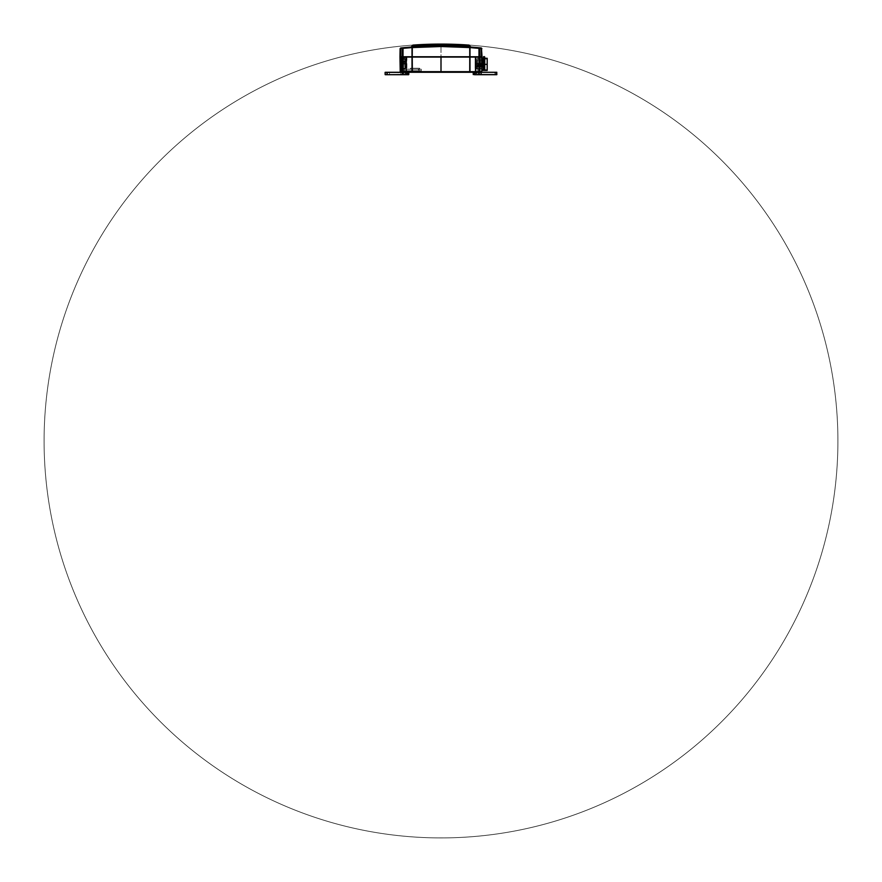 <?xml version="1.0" encoding="UTF-8"?>
<svg xmlns="http://www.w3.org/2000/svg" width="882" height="882" viewBox="0 0 882 882"><rect width="100%" height="100%" fill="white"/><g stroke="black" fill="none" stroke-linecap="round" stroke-linejoin="round"><path stroke-width="0.66" stroke-dasharray="4.41 3.31" d="M475.585 72.39L476.456 72.39L475.574 72.269L476.456 72.39L476.478 73.36L474.814 73.36L474.836 72.39L476.456 72.39L476.478 73.36L474.814 73.36L474.836 72.39L476.456 72.39L475.641 72.269L476.192 60.296L476.137 68.322L475.31 68.322L476.137 68.322L476.192 60.296L475.85 72.269L474.836 72.39L476.567 72.269L475.1 72.269L475.122 70.747L475.1 72.269L475.122 70.747L475.85 72.269L475.111 72.269L476.523 72.269L475.641 72.269L476.071 68.322L476.192 72.269L476.071 68.322L476.192 72.269L475.012 72.269L475.641 72.269L475.166 68.322L475.641 70.747L476.071 68.322L476.093 70.747L475.122 70.747L475.1 72.269L475.641 57.076L475.641 70.747L475.541 72.269L474.714 72.269L475.707 72.39L422.765 72.269L481.164 72.269L481.77 71.674L482.024 57.076L400.274 57.065L400.461 68.002L399.976 57.374L400.152 67.705L400.285 57.374L401.255 57.352L401.431 67.682L400.461 67.705L400.285 57.374L400.461 67.705L405.665 67.914L405.632 66.183L405.665 67.914L405.632 66.183L401.409 66.26L401.442 67.991L401.409 66.26L401.442 67.991L401.409 66.26L405.632 66.183L405.665 67.914L400.461 68.002L402.413 67.969L402.236 58.124L403.151 58.113L403.328 67.958L403.151 58.113L403.328 67.958L402.413 67.969L402.236 58.124L402.413 67.969L402.236 58.124L402.413 67.969L403.328 67.958L403.151 58.113L402.236 58.124L402.413 67.969L402.236 58.124L401.266 58.146L401.442 67.991L401.266 58.146L402.236 58.124L402.413 67.969L400.461 67.705L401.431 67.682L401.255 57.352L400.285 57.374L401.244 57.076L399.976 57.076L400.163 68.068L406.624 68.068L406.624 57.076L401.067 57.076L400.946 57.738L400.274 57.076L400.582 57.738L401.067 57.076L406.624 57.076L406.624 68.068L400.163 68.068L399.976 57.076L402.17 56.768L400.417 56.768L400.891 47.97L400.119 48.587L399.976 56.768L400.119 48.587L402.06 48.4L400.119 48.587L400.792 47.97L400.009 56.768L401.96 56.768L402.06 48.4L401.96 56.768L403.03 56.768L402.997 47.981L402.06 48.4L402.677 47.782M496.279 72.269L412.015 72.269L412.015 71.674L400.23 71.674L400.836 72.269L421.243 72.269L421.243 69.226L421.243 70.747L400.208 70.747L400.836 72.269L400.23 71.674L402.567 72.269L400.836 72.269L400.208 70.747L421.243 70.747L421.243 72.269L406.393 72.269L405.566 72.39L407.186 72.39L407.197 73.36L406.128 73.482L407.275 73.482L404.904 73.482L407.197 73.36L405.544 73.36L405.566 72.39L405.544 73.36L407.197 73.36L407.186 72.39L405.566 72.39L405.544 73.36L407.197 73.36L407.186 72.39L405.566 72.39L407.308 72.269L406.315 72.39L407.308 72.269L406.304 72.269L406.359 68.068C405.742 68.068 405.742 68.068 406.359 68.068C405.742 68.068 405.742 68.068 406.359 68.068L405.808 72.269L406.359 68.068C405.742 68.068 405.742 68.068 406.359 68.068C405.742 68.068 405.742 68.068 406.359 68.068L406.359 57.076L405.808 72.269L421.243 72.269L400.836 72.269L408.686 72.269L403.03 72.269L403.03 71.674L403.03 72.269L402.137 71.674L481.77 71.674L481.164 72.269L481.407 71.674L480.977 72.269L479.433 72.269L479.863 71.674L479.433 72.269L478.97 71.674L478.97 72.269L408.465 72.269L407.583 72.39L408.807 72.39L407.583 72.39L408.807 72.39L407.583 72.39L408.807 72.39L408.642 74.694L404.86 74.584L407.892 74.584L407.87 73.482L404.871 73.482L404.86 74.584L407.892 74.584L407.87 73.482L404.871 73.482L404.86 74.584L407.892 74.584L404.86 74.584L407.892 74.584L404.86 74.584L404.871 73.482L407.87 73.482L407.892 74.584L404.86 74.584L404.871 73.482L406.304 73.36L404.871 73.482L407.87 73.482L407.892 74.584L406.47 74.694L408.013 74.694L404.739 74.694L408.333 74.694L385.577 74.694M385.324 72.269L407.583 72.269L405.566 72.39L407.186 72.39L407.197 73.36L406.293 73.482L407.87 73.482L405.422 73.482L407.319 73.482L405.544 73.36L405.566 72.39L406.37 72.269L406.216 74.694L408.013 74.694L401.012 74.694L407.583 74.694L406.216 74.694L407.583 74.694L406.216 74.694L406.37 72.39L406.337 74.584L408.763 74.584L406.337 74.584L406.37 72.39L407.583 72.39L407.583 74.694L408.642 74.694L407.583 74.584L408.763 74.584L408.807 72.39L407.583 72.39L408.807 72.39L408.763 74.584L403.339 74.584L407.583 74.584L407.583 72.39L406.249 72.269L407.583 72.39L407.583 74.584L407.583 72.39L407.583 74.584L406.337 74.584M386.768 72.39L389.513 72.39L386.768 72.39L386.735 74.584L389.546 74.584L386.735 74.584L389.546 74.584L389.513 72.39L389.546 74.584L386.735 74.584L386.768 72.39L389.513 72.39L386.647 72.269M389.513 72.39L388.223 72.39M389.635 74.694L388.135 74.694L389.546 74.584M389.447 74.694L388.135 74.694M496.246 74.694L474.428 74.694L477.162 74.584L474.13 74.584L474.152 73.482L477.14 73.482L477.162 74.584L474.13 74.584L474.152 73.482L477.14 73.482L477.162 74.584L474.13 74.584L477.162 74.584L474.13 74.584L477.162 74.584L477.14 73.482L474.814 73.36L476.478 73.36L476.456 72.39L474.836 72.39L474.814 73.36L476.478 73.36L476.456 72.39L474.836 72.39L474.814 73.36L475.718 73.482L474.152 73.482L477.14 73.482L474.152 73.482L477.14 73.482L474.152 73.482L474.13 74.584L477.162 74.584L477.14 73.482L474.152 73.482L474.13 74.584L475.552 74.694L474.009 74.694L474.428 72.269L475.574 72.269M492.476 74.584L495.287 74.584L492.476 74.584L495.287 74.584L495.254 72.39L492.509 72.39L495.254 72.39L495.287 74.584L492.476 74.584L492.509 72.39L495.254 72.39L492.509 72.39L492.476 74.584L493.821 74.584M492.619 74.694L495.32 74.694L494.802 72.39L478.683 72.39L494.769 72.269M492.509 72.39L493.799 72.39M477.68 64.364L482.145 65.213L476.864 65.522L483.248 65.522L476.864 65.522L483.138 65.18L476.434 64.915L476.864 65.522L483.248 65.522L476.434 64.915L476.82 63.636L482.641 63.824L483.248 63.206L476.434 63.758L482.641 63.824L483.248 63.206L476.434 63.758L476.434 64.97L482.641 64.915L476.434 64.915L482.641 64.915L476.434 64.915L476.434 63.824L482.641 63.824L476.434 63.758L476.434 64.97L476.864 63.328L482.145 63.515L477.68 64.364L482.145 63.515L476.864 63.328L482.145 63.515L477.68 64.364L482.145 65.213L476.434 64.97L476.864 63.328L482.145 63.515L477.68 64.364M477.68 66.282L482.145 66.282L476.82 66.194L476.434 66.8L483.248 66.823L483.248 64.364L477.471 64.364L477.471 68.587L476.28 68.587L477.471 68.587L477.471 64.364L483.248 64.364L483.248 68.62L483.248 64.364L482.024 64.364L482.024 69.59L482.024 64.364L483.248 64.364L483.248 68.708L483.248 64.364L481.903 64.364L481.98 60.064L481.903 64.364L483.248 64.364L483.248 69.788L484.758 69.788L484.758 64.364L484.758 68.708L484.758 64.364L487.073 64.364L487.073 69.59L487.195 64.364L484.758 64.364L484.758 58.951L483.248 58.951L483.248 69.788L483.248 68.708L484.758 68.708L484.758 69.788L484.758 64.364L487.195 64.364L487.195 69.711L487.195 64.364L484.758 64.364L484.758 58.951L484.758 68.708L484.758 59.215L484.758 60.031L483.248 60.031L483.545 58.565L483.248 67.363L483.248 66.161L476.864 66.161L476.864 66.999L483.248 66.999L476.864 66.999L476.864 65.985L483.248 65.985L476.864 65.974L476.864 66.823L476.434 66.194L482.145 66.701L477.68 66.282M476.28 68.587L477.471 68.642L477.471 64.364L477.471 68.642L476.28 68.642L477.471 68.642L477.471 65.863L477.471 68.642L476.291 68.587M406.15 62.435L406.117 60.913L406.15 62.435L401.376 62.523L406.15 62.435L406.128 61.74L406.624 62.424L406.117 60.913L406.15 62.435L401.376 62.523L401.365 61.817L401.376 62.523L406.15 62.435L406.128 61.74L406.15 62.435L401.376 62.523L401.365 61.817L401.376 62.523C401.387 63.35 401.387 63.35 401.376 62.523C401.387 63.35 401.387 63.35 401.376 62.523L400.671 62.534L401.376 62.523C401.354 61.685 401.354 61.685 401.376 62.523C401.354 61.685 401.354 61.685 401.376 62.523L400.671 62.534L401.387 63.217L401.376 62.523L406.15 62.435L406.172 63.956L406.624 59.932L400.02 60.053L400.064 62.545L406.624 62.424L400.064 62.545L400.108 65.036L400.02 60.053L400.042 61.266L400.02 60.053L406.624 59.932L400.02 60.053L400.042 61.023L406.624 60.902L406.624 61.85L406.624 59.932L400.02 60.053L406.624 59.932L406.624 60.902L400.042 61.023L406.624 61.156L400.042 61.023L400.02 60.053L406.624 59.932L400.02 60.053L406.624 59.932L406.624 64.915L406.624 64.188L406.624 64.915L400.108 65.036L406.624 64.915L400.108 65.036L406.624 64.915L406.624 63.945L406.624 64.915L400.108 65.036L400.097 64.066L406.624 63.945L400.086 63.813L406.624 63.702L400.097 64.066L400.108 65.036L406.624 64.915L400.108 65.036L406.624 64.915L406.624 59.932L406.624 63.945L406.624 60.902L406.624 63.945L406.624 62.424L401.376 62.523C401.387 63.35 401.387 63.35 401.376 62.523C401.387 63.35 401.387 63.35 401.376 62.523L400.671 62.534L401.376 62.523C401.354 61.685 401.354 61.685 401.376 62.523C401.354 61.685 401.354 61.685 401.376 62.523L400.671 62.534L401.387 63.217L401.376 62.523L406.15 62.435L406.172 63.956L406.117 60.913L406.15 62.435M407.583 74.584L408.763 74.584L407.583 74.584L407.583 72.39L406.249 72.269L406.359 57.076L405.863 68.068L405.808 57.076L406.9 57.076L405.808 57.076L406.359 68.068L406.9 57.076L405.874 57.076L406.9 68.068L406.172 68.068L406.9 68.068L406.205 68.068L406.359 72.269L408.807 72.39L408.763 74.584L408.807 72.39L403.339 72.39L403.339 74.584L400.913 74.584L403.339 74.584L403.339 72.39L408.465 72.269L400.274 71.894M405.83 64.177L405.874 68.068L405.83 64.177M385.445 72.39L385.478 74.584L400.913 74.584L385.136 74.584L385.103 72.39L400.979 72.269L400.913 74.584L400.88 72.39L385.445 72.39M478.441 47.705L469.698 46.967L469.764 56.768L412.236 56.768L412.258 47.562L441 46.514L441 56.768L399.998 57.076L481.726 57.076L402.798 57.076L412.015 57.076L412.015 72.269L407.583 72.39M412.864 45.114L412.997 45.092A396.911 396.911 0 0 1 424.892 44.431L425.223 44.96L424.892 44.431A396.911 396.911 0 0 0 413.041 45.081L412.997 45.092A396.911 396.911 0 0 1 424.892 44.431L424.915 44.971A396.36 396.36 0 0 0 413.041 45.632L411.21 47.595A394.541 394.541 0 0 0 407.914 47.86L407.87 47.319A395.092 395.092 0 0 1 411.166 47.055L413.041 45.081A396.911 396.911 0 0 1 423.68 44.475A396.911 396.911 0 0 0 422.743 44.519L422.489 45.081A396.36 396.36 0 0 0 413.217 45.621L413.162 45.081A396.911 396.911 0 0 1 422.467 44.53A396.911 396.911 0 0 0 421.53 44.574L421.552 44.574A396.911 396.911 0 0 1 794.054 622.361A396.911 396.911 0 0 1 107.417 656.087A396.911 396.911 0 0 1 421.53 44.574L421.276 45.136A396.36 396.36 0 0 0 413.449 45.61L413.206 45.07A396.911 396.911 0 0 1 427.329 44.332L427.649 44.872L427.329 44.332A396.911 396.911 0 0 0 413.184 45.081A396.911 396.911 0 0 1 422.467 44.53L422.467 44.53A396.911 396.911 0 0 0 413.151 45.081L413.151 45.644L413.184 45.081A396.911 396.911 0 0 1 427.329 44.332L427.329 44.332A396.911 396.911 0 0 0 413.404 45.059L413.371 45.059A396.911 396.911 0 0 0 413.283 45.07A396.911 396.911 0 0 0 413.206 45.07L413.206 45.07A396.911 396.911 0 0 1 421.243 44.596L421.243 44.596A396.911 396.911 0 0 0 413.404 45.059L413.404 45.059A396.911 396.911 0 0 1 427.329 44.332L427.34 44.883A396.36 396.36 0 0 0 413.217 45.621L412.997 45.225M453.348 44.287L453.458 44.298A396.911 396.911 0 0 1 468.562 45.059L468.596 45.059A396.911 396.911 0 0 0 453.458 44.298L453.447 44.839A396.36 396.36 0 0 1 468.551 45.61L468.794 45.07A396.911 396.911 0 0 0 468.739 45.07A396.911 396.911 0 0 0 468.629 45.059L468.596 45.059A396.911 396.911 0 0 0 454.671 44.332L454.351 44.872L454.671 44.332A396.911 396.911 0 0 1 468.794 45.07L468.816 45.081A396.911 396.911 0 0 0 455.895 44.376L455.873 44.927A396.36 396.36 0 0 1 468.915 45.632L468.959 45.081A396.911 396.911 0 0 0 455.895 44.376L455.873 44.927A396.36 396.36 0 0 1 468.915 45.632L468.959 45.081A396.911 396.911 0 0 0 458.32 44.475L458.298 45.026A396.36 396.36 0 0 1 468.915 45.632L468.959 45.081A396.911 396.911 0 0 0 458.32 44.475L458.298 45.026A396.36 396.36 0 0 1 468.915 45.632L468.816 45.081A396.911 396.911 0 0 0 455.895 44.376L455.564 44.916L455.895 44.376A396.911 396.911 0 0 1 468.959 45.081L469.003 45.092A396.911 396.911 0 0 0 457.108 44.431A396.911 396.911 0 0 1 469.003 45.092L468.959 45.081A396.911 396.911 0 0 0 458.32 44.475L458.001 45.015L458.32 44.475A396.911 396.911 0 0 1 468.948 45.081A396.911 396.911 0 0 0 457.108 44.431L457.085 44.971A396.36 396.36 -176 0 1 468.959 45.632L469.654 46.658A395.39 395.39 0 0 1 469.654 46.658L469.654 46.658A395.39 395.39 0 0 0 469.643 46.658L470.79 47.595A394.541 394.541 0 0 1 474.086 47.86L474.13 47.319A395.092 395.092 0 0 0 470.834 47.055L468.816 45.081A396.911 396.911 0 0 0 459.533 44.53A396.911 396.911 0 0 1 468.794 45.07L468.629 45.059A396.911 396.911 0 0 0 460.757 44.596L460.426 45.125L460.757 44.596A396.911 396.911 0 0 1 468.562 45.059L453.403 44.298M461.518 46.151L461.518 44.784L461.165 46.14L461.518 44.784L460.867 44.739L462.587 44.684L460.602 44.728L462.157 44.828L461.518 44.784L461.518 46.151M484.703 58.344L484.703 64.364L484.703 61.001L484.405 64.364L483.612 64.364L483.612 61.222L484.703 61.001L484.703 69.987L483.612 70.306L483.303 58.256L483.612 59.017L484.703 58.741L484.405 59.281L484.703 58.388L483.303 58.377C483.303 56.492 483.303 56.492 483.303 58.377L484.604 58.201M484.703 67.727L484.703 61.001L483.612 61.222L483.612 70.273L484.405 69.998L483.612 70.306L483.303 60.759L483.303 67.98L484.703 68.355L484.703 69.987L484.703 68.708L483.303 68.708L484.703 68.708L484.405 69.446L484.405 67.727L483.612 67.727L484.405 67.517L484.703 57.958L484.703 61.001L483.612 60.384L484.703 60.759L484.681 69.998L484.405 60.571L484.405 61.211L483.612 61.001L484.405 61.001L483.612 61.001L484.405 61.211L484.405 67.727L484.703 64.364L484.681 70.108L484.703 69.446L483.612 69.446L484.659 69.59L484.405 70.262L484.405 69.446L483.612 69.446L483.612 67.727L484.405 67.727L484.405 69.446L484.405 67.517L483.612 68.168L483.612 60.56L484.405 60.571L484.405 68.157L483.612 68.168L483.303 58.377L484.405 58.377L484.405 60.384L483.612 60.384L483.303 58.377L483.303 67.727L484.405 67.517L484.692 61.001L484.703 67.727L483.612 67.727L483.612 69.446L484.405 69.446L484.405 68.355L484.703 69.987L483.612 69.998L484.681 70.097M483.612 56.635L483.612 58.124L483.612 56.635M487.195 70.439L487.073 59.138L487.073 69.59L487.073 64.364L484.758 64.364L484.758 60.031L484.758 64.364L487.073 64.364L487.073 59.138L487.195 64.364L487.195 58.289L487.195 70.439L487.195 58.289M482.002 58.289L481.98 60.064L482.002 58.289M482.024 64.364L477.471 64.364L482.024 64.364L482.024 68.686L482.024 64.364L477.471 64.364L482.024 64.364L482.024 59.138L482.024 69.59L482.024 60.053L482.024 64.364L483.248 64.364L482.024 64.364L482.024 59.138L482.024 64.364M477.471 64.364L477.471 60.053L477.471 67.175L477.471 60.053L477.471 64.364L483.248 64.364L483.248 59.215L483.248 60.031L484.758 60.031L484.758 59.215L483.248 58.951L483.248 66.161L476.864 66.161L476.864 66.823L483.248 66.823L483.248 66.161L476.864 65.985L483.248 65.985L476.864 65.985L483.248 65.985L483.248 68.708L483.248 60.108L483.248 64.364L477.471 64.364L477.471 60.108L477.471 64.364M403.03 71.674L403.03 57.076L402.17 56.768L412.015 56.768L403.03 56.768L403.03 72.269L408.686 72.269L408.763 74.584L406.525 74.694M484.703 69.788L483.303 69.788L484.703 69.788M481.793 70.439L481.903 64.364M483.303 59.215L484.703 59.215L483.303 59.215M484.405 58.565L483.545 58.565L484.703 58.741L484.405 59.281L484.405 58.565L483.303 58.752L484.703 59.281L484.405 61.001L483.612 61.001L483.303 58.752L484.405 59.281L483.612 59.281L483.612 61.001L484.405 61.001L484.405 59.281L483.303 59.281L483.303 60.031L484.703 60.031L483.303 60.031L483.303 59.281L483.612 67.506L483.612 64.364L484.405 64.364L484.405 67.517L483.303 67.727L483.303 70.009L484.405 70.262L483.303 69.457L483.612 61.222L483.303 67.727M469.985 72.269L469.985 71.674L469.985 72.269L481.054 72.269M469.643 72.269L469.731 71.674L469.643 72.269M412.357 72.269L412.269 71.674L412.015 72.269M475.133 72.269L475.166 68.322L475.1 72.269M422.765 72.269L425.808 72.026L422.765 72.269M474.428 72.026L422.765 72.026L474.428 72.026M410.505 69.226L410.483 68.256L410.505 69.226L419.589 69.226L419.6 68.256L410.483 68.256L410.505 69.226L410.483 68.256L419.6 68.256L419.589 69.226L419.6 68.256L419.589 69.226L410.505 69.226L419.589 69.226L410.505 69.226L419.148 69.226L410.516 69.226L419.148 69.226L419.148 68.256L410.516 68.256L410.516 69.226L410.516 68.256L419.148 68.256L419.148 69.226L410.516 69.226M481.77 71.674L481.583 57.076L481.77 71.674L481.164 72.269M479.863 71.674L480.04 57.076L481.583 57.076L481.407 71.674L478.97 71.674L478.97 57.076L480.04 57.076L479.863 71.674M478.97 56.669L480.04 56.768L479.565 47.815L481.109 47.97L479.565 47.815L480.712 48.477L479.94 48.4L480.712 48.477L479.94 48.4L480.04 56.768L482.024 56.768L481.881 48.587L480.712 48.477L481.881 48.587L482.024 56.768L481.881 48.587L481.109 47.97L481.583 56.768L478.97 57.076L478.97 71.674L469.985 71.674L469.985 57.076L478.97 57.076L469.985 56.768L470.029 46.989L475.618 47.441M469.731 71.674L469.985 57.076L412.015 57.076L412.015 71.674L412.236 57.076L412.269 71.674L469.731 71.674M402.137 71.674L401.96 57.076L402.137 71.674M400.593 71.674L400.417 57.076L400.593 71.674M400.23 71.674L400.836 72.269L400.208 70.747L421.243 70.747L400.208 70.747L421.243 70.747L421.243 69.226L400.185 69.226L421.243 69.226L400.185 69.226L400.208 70.747L400.185 69.226L421.243 69.226L421.243 70.747L400.208 70.747L421.243 70.747L400.208 70.747L400.23 71.674L399.976 57.076L400.23 71.674L406.393 72.269L385.555 72.269M400.208 70.747L400.185 69.226L400.208 70.747M399.976 57.076L400.163 68.068L399.976 57.076M419.148 70.141L419.148 68.256L419.148 70.141L417.803 69.226L419.148 69.226L419.148 70.141L419.148 69.226L417.803 69.226L419.148 70.141M400.946 57.738L400.461 57.076L400.946 57.738M487.195 64.364L487.195 59.017L487.195 64.364M484.758 69.788L483.248 69.788L484.758 69.513L484.758 68.708L483.248 68.708L483.248 69.788L484.758 69.513L484.758 68.708L484.758 69.788M484.703 69.513L483.303 69.513L484.703 69.513M483.248 68.708L483.248 69.513L483.248 68.708M406.624 68.068L400.163 68.068L406.624 68.068L406.624 57.076L406.624 68.068M475.641 68.322L476.192 57.076L475.641 68.322M476.181 62.589L476.137 68.322L476.181 62.589M406.624 58.047L406.624 67.903L406.624 58.047L406.624 67.903L405.665 67.914L405.632 66.183L405.665 67.914L401.442 67.991L401.266 58.146L401.442 67.991L406.624 67.903L403.328 67.958L403.151 58.113L403.328 67.958L406.624 67.903L400.461 68.002L403.328 67.958L403.151 58.113L406.624 58.047L403.151 58.113L403.328 67.958L406.624 67.903L406.624 66.161L405.632 66.183L405.665 67.914L406.624 67.903L405.665 67.914L405.632 66.183L406.624 66.161L406.624 67.903L406.624 58.047L401.266 58.146L406.624 58.047L401.266 58.146L406.624 58.047L406.624 59.083L401.288 59.171L406.624 59.083L401.288 59.171L401.266 58.146L406.624 58.047L401.266 58.146L401.288 59.171L406.624 59.083L406.624 58.047M410.483 68.256L419.6 68.256L410.483 68.256M410.516 68.256L419.148 68.256L410.516 68.256M478.683 72.39L479.61 72.39L479.599 74.584L478.683 74.584L478.683 72.39L478.683 74.584L473.259 74.584L473.215 72.39L475.773 72.269L473.215 72.39L473.259 74.584L473.215 72.39L473.259 74.584L474.428 74.584L474.428 72.269L478.683 72.39L477.768 72.269L477.746 68.741L479.632 68.741L478.584 68.62L479.632 68.741L479.599 72.269L477.768 72.269L479.599 72.269L479.632 68.741L477.746 68.741L477.768 72.269L478.683 72.269L477.768 72.269L477.746 68.741L478.584 68.62L477.625 68.62L478.683 68.62L476.886 68.895L478.683 68.895L478.683 58.896L477.768 58.896L478.683 58.896L478.683 57.076L478.683 58.896L476.975 58.896L478.683 58.896L478.683 68.895L476.886 68.895L480.481 68.895L476.886 68.895L479.632 68.741L479.599 72.269L477.768 72.269L479.599 72.269L479.632 68.741L477.746 68.741L477.768 72.269L478.683 72.269L475.773 72.269M473.557 72.269L474.428 72.269M473.336 72.269L474.428 72.39L474.428 74.584L474.428 72.39L473.215 72.39L473.259 74.584L473.215 72.39M475.641 73.482L476.6 73.482L475.641 73.482M496.875 74.584L479.599 74.584L479.61 72.39L494.802 72.39L494.791 74.584L496.875 74.584M475.685 74.584L474.428 74.584L475.685 74.584L475.652 72.39L475.685 74.584L475.652 72.39L475.685 74.584L473.259 74.584L494.758 74.694L475.497 74.694M474.428 72.39L475.652 72.39L474.428 72.39L474.428 74.584L474.428 72.39M495.287 74.584L493.81 74.694M484.703 58.245L483.303 57.958L484.703 57.958L483.303 58.256L483.612 59.017L483.303 57.958L484.394 58.267L483.303 58.256M484.405 58.135L484.405 56.657L484.405 58.135L483.612 58.124L483.303 60.384M484.692 61.001L484.703 59.281M483.612 60.384L483.612 68.355L484.405 68.355M483.303 67.98L483.612 69.998M483.303 70.009L483.303 69.457M483.303 61.012L483.303 59.281M483.303 61.718L483.303 64.364L483.303 61.718M483.303 56.944L483.303 58.377M461.231 44.618A396.911 396.911 0 0 0 460.459 44.574L460.724 45.136A396.36 396.36 0 0 1 468.551 45.61L468.562 45.059A396.911 396.911 0 0 0 460.757 44.596L460.724 45.136A396.36 396.36 0 0 1 468.551 45.61L468.794 45.07A396.911 396.911 0 0 0 459.533 44.53L459.511 45.081A396.36 396.36 0 0 1 468.783 45.621L470.437 47.022A395.092 395.092 0 0 1 474.13 47.319A395.092 395.092 0 0 0 470.834 47.055L470.47 47.022A395.092 395.092 0 0 1 474.13 47.319L474.13 47.319A395.092 395.092 0 0 0 470.657 47.033L470.635 47.033A395.092 395.092 0 0 1 474.13 47.319L474.13 47.319A395.092 395.092 0 0 0 470.779 47.044L470.779 47.044A395.092 395.092 0 0 1 474.13 47.319L474.13 47.319A395.092 395.092 0 0 0 470.834 47.055L470.69 47.022M469.268 45.169L469.003 45.092A396.911 396.911 0 0 0 457.108 44.431L457.085 44.971A396.36 396.36 0 0 1 468.959 45.632L470.635 47.033A395.092 395.092 0 0 1 474.13 47.319L474.13 47.319A395.092 395.092 0 0 0 470.79 47.044L470.834 47.055A395.092 395.092 0 0 1 474.13 47.319L474.13 47.319A395.092 395.092 0 0 0 470.679 47.044L470.613 47.584A394.541 394.541 4.8 0 1 474.086 47.86L474.13 47.319A395.092 395.092 0 0 0 470.47 47.022L470.613 47.584A394.541 394.541 0 0 1 474.086 47.86L474.428 47.341L474.086 47.86A394.541 394.541 0 0 0 470.79 47.595A394.541 394.541 -175.2 0 1 474.086 47.86L474.13 47.319A395.092 395.092 0 0 0 470.657 47.033L470.779 47.044A395.092 395.092 -175.2 0 1 474.13 47.319L474.13 47.319A395.092 395.092 0 0 0 470.679 47.044L470.613 47.584A394.541 394.541 -175.2 0 1 474.086 47.86L474.13 47.319A395.092 395.092 0 0 0 470.779 47.044L470.745 47.595A394.541 394.541 -175.2 0 1 474.086 47.86L474.13 47.319A395.092 395.092 0 0 0 470.79 47.044L470.745 47.595A1.158 1.158 94.3 0 1 469.897 47.066L470.79 47.595A394.541 394.541 -175.2 0 1 474.086 47.86L474.13 47.319A395.092 395.092 0 0 0 470.79 47.044L470.745 47.595A394.541 394.541 0 0 1 474.086 47.86L474.13 47.319A395.092 395.092 0 0 0 470.779 47.044L470.745 47.595A394.541 394.541 4.8 0 1 474.086 47.86L474.13 47.319A395.092 395.092 0 0 0 470.679 47.044L470.613 47.584A394.541 394.541 0 0 1 474.086 47.86L474.13 47.319A395.092 395.092 0 0 0 470.657 47.033L470.613 47.584A394.541 394.541 4.8 0 1 474.086 47.86L474.13 47.319A395.092 395.092 0 0 0 470.47 47.022L468.452 45.048M469.003 45.225L469.478 47.044L468.596 45.059A396.911 396.911 0 0 0 460.757 44.596L460.426 45.125L462.455 44.75M460.602 46.107L460.591 44.662M427.627 44.321L427.34 44.883L427.627 44.321A396.911 396.911 0 0 1 428.542 44.298A396.911 396.911 0 0 0 427.605 44.332L427.538 44.332M428.652 44.287L428.553 44.839A396.36 396.36 0 0 0 413.449 45.61L413.438 45.059A396.911 396.911 0 0 1 428.542 44.298L413.867 45.026A396.911 396.911 0 0 0 111.639 662.503A396.911 396.911 0 0 0 797.493 615.504A396.911 396.911 0 0 0 413.867 45.026A396.911 396.911 0 0 0 413.438 45.059A396.911 396.911 0 0 1 421.243 44.596L421.276 45.136A396.36 396.36 0 0 0 413.449 45.61L413.438 45.059A396.911 396.911 0 0 1 421.243 44.596L421.276 45.136A396.36 396.36 0 0 0 413.449 45.61L412.952 45.357L413.449 45.61A396.36 396.36 177.1 0 1 421.276 45.136L421.364 44.585M414.275 45.004L414.507 44.982A396.911 396.911 0 0 1 414.54 44.982A396.911 396.911 0 0 0 414.507 44.982L428.553 44.839A396.36 396.36 0 0 0 413.449 45.61L412.908 45.324L413.449 45.61A396.36 396.36 0 0 1 428.553 44.839A396.36 396.36 0 0 0 413.449 45.61L413.261 45.07M446.81 44.144L444.715 44.122M454.373 44.321L454.66 44.883A396.36 396.36 0 0 1 468.783 45.621L468.794 45.07A396.911 396.911 0 0 0 454.671 44.332L454.561 44.332M433.922 44.166L468.133 45.026A396.911 396.911 0 0 0 461.914 44.651A396.911 396.911 0 0 1 468.133 45.026L470.084 46.757M461.286 44.618A396.911 396.911 0 0 0 461.275 44.618A396.911 396.911 0 0 0 460.459 44.574L461.11 44.607M413.934 45.026L413.89 45.026A396.911 396.911 0 0 1 797.493 615.504A396.911 396.911 0 0 1 111.639 662.503A396.911 396.911 0 0 1 413.867 45.026L412.07 46.735L414.507 44.982L413.702 46.603L415.102 46.503M423.79 44.475L423.702 45.026A396.36 396.36 0 0 0 413.085 45.632L413.052 45.081A396.911 396.911 0 0 1 426.105 44.376L426.127 44.927A396.36 396.36 0 0 0 413.085 45.632L413.041 45.081A396.911 396.911 0 0 1 422.467 44.53L422.489 45.081L422.765 44.519A396.911 396.911 0 0 1 423.68 44.475L423.702 45.026A396.36 396.36 0 0 0 413.085 45.632L413.041 45.081A396.911 396.911 0 0 1 423.68 44.475L423.702 45.026L423.977 44.464M422.467 44.53L422.489 45.081A396.36 396.36 0 0 0 413.217 45.621L413.041 45.666A396.36 396.36 0 0 1 424.915 44.971L424.915 44.971A396.36 396.36 0 0 0 413.041 45.632A396.36 396.36 177.7 0 1 424.915 44.971L424.892 44.431A396.911 396.911 0 0 0 413.041 45.081L412.997 45.092A396.911 396.911 0 0 1 423.999 44.464M426.227 44.376L426.127 44.927A396.36 396.36 0 0 0 413.085 45.632L413.041 45.081A396.911 396.911 0 0 1 426.105 44.376L426.127 44.927A396.36 396.36 0 0 0 413.085 45.632A396.36 396.36 0 0 1 423.702 45.026A396.36 396.36 0 0 0 413.085 45.632L413.041 45.081A396.911 396.911 0 0 1 426.105 44.376M461.936 44.651L460.437 44.574M462.51 44.684L461.507 44.629M412.963 45.335L412.522 47.044L411.839 46.757L413.217 45.621A396.36 396.36 -2.7 0 1 422.489 45.081L422.489 45.081A396.36 396.36 0 0 0 413.217 45.621L411.795 46.757L413.206 45.07A396.911 396.911 0 0 1 427.329 44.332L427.34 44.883A396.36 396.36 0 0 0 413.217 45.621L412.291 47.066L411.74 46.757L413.085 45.632L412.533 45.368L413.041 45.666L411.21 47.595A394.541 394.541 0 0 0 407.914 47.86L407.87 47.319A395.092 395.092 0 0 1 411.166 47.055L413.03 45.081L412.103 47.066A1.158 1.158 85.7 0 1 411.21 47.595A394.541 394.541 0 0 0 407.914 47.86L407.914 47.86A394.541 394.541 175.7 0 1 411.21 47.595A1.158 1.158 -94.3 0 0 412.103 47.066L412.578 45.368L413.085 45.632A396.36 396.36 0 0 1 426.127 44.927L426.149 44.376M412.897 45.346L413.404 45.644L412.478 47.022L413.184 45.081L411.519 47.011A395.092 395.092 0 0 0 407.87 47.319L407.87 47.319A395.092 395.092 0 0 1 411.563 47.022L411.607 47.562A394.541 394.541 0 0 0 407.914 47.86L407.87 47.319A395.092 395.092 -4.3 0 1 411.343 47.033L411.607 47.562A394.541 394.541 0 0 0 407.914 47.86L407.87 47.319A395.092 395.092 0 0 1 411.221 47.044L411.365 47.033A395.092 395.092 0 0 0 407.87 47.319L407.87 47.319A395.092 395.092 0 0 1 411.166 47.055L411.21 47.044A395.092 395.092 0 0 0 407.87 47.319L407.87 47.319A395.092 395.092 0 0 1 411.21 47.044A395.092 395.092 0 0 0 407.87 47.319L407.87 47.319A395.092 395.092 0 0 1 411.321 47.044A395.092 395.092 0 0 0 407.87 47.319A395.092 395.092 0 0 1 411.53 47.022L411.387 47.584A394.541 394.541 0 0 0 407.914 47.86L407.76 47.319M413.206 45.07L412.478 47.022L407.462 47.352L411.971 46.989L412.015 47.584L403.03 48.356L404.099 47.65M460.007 46.107L468.298 46.603C450.096 45.335 431.904 45.335 413.702 46.603L412.633 46.702L413.438 45.059A396.911 396.911 0 0 1 428.542 44.298L428.509 44.298M427.693 44.321L428.542 44.298M456.611 44.409L467.703 45.544L453.15 44.552M467.548 45.258L427.671 44.596L414.452 45.258L413.404 46.889M453.458 44.298L453.447 44.839A396.36 396.36 0 0 1 468.551 45.61L469.092 45.324L468.596 45.644L469.522 47.022L469.037 45.335M459.533 44.53L459.511 45.081A396.36 396.36 0 0 1 468.783 45.621L468.816 45.081A396.911 396.911 0 0 0 459.533 44.53M468.816 45.081L470.205 46.757L468.816 45.081A396.911 396.911 0 0 0 454.671 44.332L454.66 44.883A396.36 396.36 0 0 1 468.783 45.621L468.805 45.632A396.36 396.36 0 0 0 459.511 45.081A396.36 396.36 0 0 1 468.783 45.621L468.783 45.621A396.36 396.36 0 0 0 454.66 44.883A396.36 396.36 0 0 1 468.783 45.621L468.816 45.081M469.136 45.114L468.915 45.632A396.36 396.36 0 0 0 458.298 45.026A396.36 396.36 0 0 1 468.915 45.632L469.433 45.368L469.643 46.658A395.39 395.39 0 0 1 469.654 46.658L469.897 47.066A1.158 1.158 -85.7 0 0 470.79 47.595A394.541 394.541 0 0 1 474.086 47.86L474.13 47.319A395.092 395.092 0 0 0 470.437 47.022L470.393 47.562A394.541 394.541 4.8 0 1 474.086 47.86L474.13 47.319A395.092 395.092 0 0 0 470.47 47.022L470.745 47.595A394.541 394.541 -175.2 0 1 474.086 47.86L474.086 47.86A394.541 394.541 0 0 0 470.613 47.584A394.541 394.541 -175.2 0 1 474.086 47.86L474.086 47.86A394.541 394.541 0 0 0 470.745 47.595L470.745 47.595A394.541 394.541 4.8 0 1 474.086 47.86L474.086 47.86A394.541 394.541 0 0 0 470.745 47.595L469.654 46.669L470.327 46.768L469.433 45.368L470.393 46.878L469.863 47.055L470.415 46.878M468.551 45.61L468.596 45.059L468.551 45.61A396.36 396.36 0 0 0 453.447 44.839A396.36 396.36 0 0 1 468.551 45.61L468.551 45.61A396.36 396.36 0 0 0 460.724 45.136A396.36 396.36 0 0 1 468.551 45.61L468.551 45.61M468.596 46.889L467.306 46.537M421.662 46.129L454.693 45.897L422.103 46.107M412.578 45.368L413.085 45.632L412.567 45.368L412.148 47.066L412.578 45.368L411.166 47.055A395.092 395.092 0 0 0 407.87 47.319A395.092 395.092 -4.3 0 1 411.343 47.033L411.387 47.584A394.541 394.541 0 0 0 407.914 47.86L407.87 47.319A395.092 395.092 0 0 1 411.563 47.022L413.217 45.621A396.36 396.36 178 0 1 427.34 44.883A396.36 396.36 0 0 0 413.217 45.621L413.184 45.081M412.963 46.922L412.07 46.735L412.952 45.357L411.607 47.562A394.541 394.541 0 0 0 407.914 47.86L407.914 47.86A394.541 394.541 0 0 1 411.607 47.562A394.541 394.541 0 0 0 407.914 47.86L407.914 47.86A394.541 394.541 0 0 1 411.607 47.562L411.607 47.562A394.541 394.541 0 0 0 407.914 47.86L407.914 47.86A394.541 394.541 0 0 1 411.255 47.595L411.21 47.044L411.255 47.595A394.541 394.541 0 0 0 407.914 47.86L407.87 47.319A395.092 395.092 0 0 1 411.21 47.044L411.21 47.595A394.541 394.541 0 0 0 407.914 47.86L407.87 47.319A395.092 395.092 0 0 1 411.53 47.022L411.387 47.584A394.541 394.541 0 0 0 407.914 47.86L407.87 47.319A395.092 395.092 0 0 1 411.321 47.044L411.387 47.584A394.541 394.541 0 0 0 407.914 47.86L407.87 47.319A395.092 395.092 0 0 1 411.221 47.044L411.255 47.595A394.541 394.541 0 0 0 407.914 47.86L407.87 47.319A395.092 395.092 0 0 1 411.21 47.044L411.255 47.595A394.541 394.541 0 0 0 407.914 47.86L407.87 47.319A395.092 395.092 0 0 1 411.21 47.044L411.64 46.768M406.933 47.396L405.444 47.529M407.263 47.363L406.359 47.441M405.632 47.507L404.651 47.595M454.715 46.162L426.601 46.184M467.57 46.812L469.015 46.922M475.398 47.419L474.703 47.363M474.527 47.352L479.312 47.782M476.776 47.551L477.349 47.595M405.389 47.529L405.985 47.474M406.646 47.419L407.473 47.352M405.213 47.551L402.435 47.804L403.03 48.356L412.015 47.584L411.596 47.022L412.522 47.044L413.371 45.621L411.596 47.022L415.411 46.757M419.193 46.526L455.52 46.195M413.085 45.632L412.137 47.055L412.997 45.092M428.85 44.552L414.452 45.258L420.758 44.618M469.422 45.368L468.959 45.632A396.36 396.36 0 0 0 457.085 44.971A396.36 396.36 0 0 1 468.959 45.632L468.915 45.632A396.36 396.36 0 0 0 455.873 44.927A396.36 396.36 0 0 1 468.915 45.632L470.393 46.878M469.103 45.346L470.393 47.562A394.541 394.541 0 0 1 474.086 47.86A394.541 394.541 0 0 0 470.393 47.562A394.541 394.541 -175.2 0 1 474.086 47.86A394.541 394.541 0 0 0 470.393 47.562L468.585 45.644L469.478 47.044L469.048 45.357L469.478 47.044L470.404 47.022L468.342 46.867L470.393 47.562A394.541 394.541 0 0 1 474.086 47.86A394.541 394.541 0 0 0 470.613 47.584L468.816 45.655L469.709 47.066L470.282 46.856L469.268 45.357L469.742 47.044L470.635 47.033L469.709 47.066L470.613 47.584L469.709 47.066L470.613 47.584L469.709 47.066L470.613 47.584L470.525 46.967M413.041 45.666L411.255 47.595A394.541 394.541 0 0 0 407.914 47.86L407.914 47.86A394.541 394.541 0 0 1 411.255 47.595L411.255 47.595A394.541 394.541 0 0 0 407.914 47.86L407.914 47.86A394.541 394.541 0 0 1 411.387 47.584A394.541 394.541 0 0 0 407.914 47.86L407.914 47.86A394.541 394.541 0 0 1 411.387 47.584L413.184 45.655L411.707 46.867M411.927 46.922L411.255 47.595L411.927 46.922M468.904 46.911L469.654 46.967L468.904 46.911M413.438 46.889L416.205 46.702M427.285 46.162L441 45.919M407.87 47.319A395.092 395.092 0 0 1 411.321 47.044L411.508 47.011A395.092 395.092 0 0 0 407.87 47.319A395.092 395.092 0 0 1 411.343 47.033L411.387 47.584A394.541 394.541 0 0 0 407.914 47.86L407.87 47.319M414.231 46.834L412.081 46.978L412.015 56.768L478.97 56.768L469.985 56.768L469.698 46.967L469.985 47.584L478.97 48.356L479.036 47.76L478.97 48.356L469.742 47.562L469.985 57.076L481.726 57.076L441 56.768L441 46.514L469.742 47.562L441 46.514L412.258 47.562L412.302 46.967L426.127 46.206M437.406 45.941L438.663 45.93M467.923 45.236L469.367 46.702L468.298 46.603M413.415 45.644L412.478 47.022L413.415 45.644M470.393 47.562A394.541 394.541 4.8 0 1 474.086 47.86A394.541 394.541 -175.2 0 0 470.393 47.562L470.393 47.562M411.21 47.044L412.137 47.055L411.387 47.584L411.949 46.845M412.015 46.724L411.607 47.562L412.522 47.044L411.607 47.562A394.541 394.541 0 0 0 407.914 47.86L407.572 47.341M403.03 48.356L402.06 48.4L403.03 48.356L403.03 57.076L412.28 57.076L400.274 57.076L412.015 57.076L412.015 52.181M469.863 46.978L448.706 45.996L427.616 46.151M479.94 48.4L478.97 48.356L479.94 48.4M413.867 45.026L414.507 44.982M414.452 45.258L413.393 45.313M412.015 53.813L412.015 57.076L481.726 57.076L478.97 56.768L478.97 48.356M470.779 47.044L470.613 47.584L470.205 46.757M411.563 47.022L412.103 47.396L412.059 46.757M412.28 56.768L403.03 56.768L412.28 56.768M481.77 48.576L481.109 47.97M481.329 47.992L481.473 48.554M400.527 48.554L400.88 47.97M401.045 57.562L400.494 57.076L401.045 57.562M388.069 74.694L389.668 74.694L388.201 74.584M402.413 72.39L400.88 72.39L403.339 72.39L402.49 72.269L403.339 72.269L403.328 68.895L401.542 68.895L405.114 68.873L401.542 68.895L401.508 72.269L404.243 72.269L404.276 68.741L402.39 68.741L402.424 72.269L402.39 68.741L404.276 68.741L404.243 72.269L402.424 72.269L403.339 72.269L403.317 58.896L403.317 72.269L401.486 72.269L403.328 72.269L401.508 72.269L403.328 72.269L401.508 72.269L401.542 68.895L403.328 68.895L403.328 72.269L403.328 68.895L405.114 68.873L401.542 68.895L403.328 68.895L403.317 72.269L404.243 72.269L404.276 68.741L402.39 68.741L403.438 68.62L402.39 68.741L402.49 72.269M406.249 72.269L407.175 72.269L406.37 72.269L406.359 68.068C406.966 68.068 406.966 68.068 406.359 68.068C406.966 68.068 406.966 68.068 406.359 68.068C406.966 68.068 406.966 68.068 406.359 68.068C406.966 68.068 406.966 68.068 406.359 68.068L406.9 72.269L405.455 72.269L407.583 72.269L403.339 72.269L403.328 68.895L404.584 68.884L401.542 68.895L401.508 72.269L403.328 72.269L401.508 72.269L401.817 68.62L405.114 68.873L401.542 68.895L405.114 68.873L401.542 68.895L403.328 68.895L403.328 72.269L403.317 58.896L401.608 58.896L403.317 58.896L402.401 58.896L403.317 58.896L403.317 57.076L403.317 58.896L403.317 57.076L402.401 57.076L404.232 57.076L403.317 57.076L403.317 58.896L405.025 58.896L401.608 58.896L404.232 58.896L402.401 58.896L403.317 58.896L403.317 72.269L403.317 58.896L405.025 58.896L403.317 58.896L403.317 72.269L401.486 72.269L407.583 72.269L402.424 72.269L402.39 68.741L404.276 68.741L404.243 72.269L403.339 72.269L403.328 68.895L403.328 72.269M405.808 61.255L405.808 57.076M405.808 60.296L406.205 68.068L405.874 57.076M400.064 57.165L401.244 57.076L401.442 67.903L401.255 57.352L400.064 57.165M400.274 57.065L400.152 67.705L400.274 57.065M406.624 66.161L401.409 66.26L406.624 66.161M400.064 62.545L400.02 60.053M406.624 63.504L406.624 62.424L406.624 63.504M483.248 66.999L476.864 66.823L483.248 66.999M483.248 65.522A0.606 0.606 0 0 0 482.641 64.915A0.606 0.606 90 0 1 483.248 65.522A0.606 0.606 0 0 0 482.641 64.915A0.606 0.606 -90 0 1 483.248 65.522L483.248 63.206L482.641 63.824L476.434 63.824L476.434 64.915L483.248 65.522L483.248 63.206A0.606 0.606 180 0 1 482.641 63.824A0.606 0.606 0 0 0 483.248 63.206A0.606 0.606 -0 0 1 482.641 63.824A0.606 0.606 0 0 0 483.248 63.206L482.641 63.824L476.434 63.824L476.434 64.915L483.248 65.522L483.248 63.206L483.248 65.522M483.248 66.823L483.248 65.985L483.248 66.823M481.087 66.701L478.121 66.282L481.087 66.701M482.145 66.701L476.864 66.282L482.145 66.701M404.066 68.62L401.817 68.62L404.066 68.62M403.317 57.076L404.232 57.076L403.317 57.076L403.317 58.896L401.608 58.896L403.317 58.896L402.401 58.896L403.317 58.896L403.317 57.076L402.401 57.076L404.232 57.076L403.317 57.076L403.317 58.896L403.317 57.076L404.232 57.076L403.317 57.076M403.317 58.896L405.025 58.896L401.608 58.896L404.232 58.896L402.401 58.896L403.317 58.896L403.317 72.269L403.317 58.896L405.025 58.896L403.317 58.896M404.584 68.884L403.328 68.895L404.584 68.884M478.683 57.076L477.768 57.076L479.599 57.076L478.683 57.076L478.683 68.895L478.683 58.896L480.392 58.896L476.975 58.896L479.599 58.896L477.768 58.896L478.683 58.896L478.683 57.076L479.599 57.076L478.683 57.076L478.683 58.896L479.599 58.896L477.768 58.896L478.683 58.896L478.683 57.076L477.768 57.076L479.599 57.076L478.683 57.076L478.683 58.896L476.975 58.896L478.683 58.896L478.683 68.895L480.481 68.895L478.683 68.895L478.683 58.896L478.683 68.895L476.886 68.895L480.481 68.895L476.886 68.895L480.481 68.895L478.683 68.895L478.683 58.896L480.392 58.896L476.975 58.896L479.599 58.896L477.768 58.896L478.683 58.896L478.683 57.076L479.599 57.076L478.683 57.076M478.783 68.62L477.625 68.62L478.783 68.62M480.481 68.895L478.683 68.895L480.481 68.895L480.392 58.896L480.481 68.895M478.683 58.896L479.599 58.896L478.683 58.896M476.291 68.62L483.248 68.62M401.365 61.817L406.128 61.74L401.365 61.817L400.671 62.534L401.387 63.217L406.161 63.129L401.387 63.217L400.671 62.534L401.365 61.817M475.1 68.322L475.1 57.076L475.1 68.322M482.024 69.59L487.195 69.711M482.024 68.686L476.291 68.686M477.471 60.053L482.024 60.053M476.192 60.296L476.126 68.322L476.192 60.296M401.023 72.269L402.567 72.269L401.023 72.269M482.024 59.138L487.195 59.017M494.758 74.694L493.953 74.694M475.552 74.694L474.538 74.694L475.552 74.694M421.177 44.596L425.719 44.398M459.235 44.519L459.213 45.07M462.422 44.839L462.422 46.206M479.036 47.76L474.582 47.352M406.9 68.068L406.9 57.076M406.822 68.068L406.834 57.076M400.042 61.266L406.624 61.156M400.086 63.813L406.624 63.702M476.864 65.974L483.248 65.974M476.864 67.01L483.248 67.01M483.248 60.108L477.471 60.108M401.608 58.896L401.486 72.269L401.608 58.896M402.401 58.896L402.401 57.076L402.401 58.896M404.232 58.896L404.232 57.076L404.232 58.896M405.114 68.873L405.025 58.896L405.114 68.873M478.584 68.62L477.945 68.62L478.584 68.62M477.768 58.896L477.768 57.076L477.768 58.896M476.975 58.896L476.886 68.895L476.975 58.896M479.599 58.896L479.599 57.076L479.599 58.896"/><path stroke-width="1.32" d="M492.421 74.694L479.565 74.694M400.02 60.053L400.064 62.545M385.357 74.694L408.642 74.694L408.807 72.39L402.413 72.39L403.339 72.39L403.339 74.584L402.457 74.694L407.583 74.694L403.339 74.584L403.339 72.39L402.413 72.39L402.424 74.584L387.264 74.694L407.583 74.584L407.583 72.39L407.583 74.584L408.763 74.584L407.583 74.584M402.413 72.39L385.225 72.269L402.446 72.269L385.103 72.39L385.136 74.584L387.22 74.584L387.209 72.39L387.22 74.584L385.258 74.694L402.424 74.584L402.413 72.39L407.583 72.39L385.324 72.269M413.426 45.335L413.867 45.026A396.911 396.911 0 0 1 414.507 44.982L427.715 44.321L414.507 44.982A396.911 396.911 0 0 0 413.867 45.026L413.404 45.059A396.911 396.911 0 0 0 413.371 45.059L413.184 45.081A396.911 396.911 0 0 0 413.052 45.081L411.563 47.022A395.092 395.092 0 0 0 409.722 47.165L407.473 47.352L409.722 47.165A395.092 395.092 0 0 0 407.87 47.319L407.76 47.319M444.715 44.122L467.493 44.982C449.831 43.802 432.169 43.802 414.507 44.982L441.011 44.376L467.548 45.258L454.307 44.321L428.553 44.298M453.15 44.552L441 44.376L467.548 45.258L469.257 46.724L468.794 45.07A396.911 396.911 0 0 1 468.816 45.081L468.959 45.081A396.911 396.911 0 0 0 468.816 45.081L469.003 45.092A396.911 396.911 0 0 0 468.959 45.081L469.136 45.114M461.286 44.618A396.911 396.911 0 0 1 461.914 44.651L460.459 44.574A396.911 396.911 0 0 0 453.458 44.298L453.458 44.298A396.911 396.911 0 0 1 460.459 44.574L461.914 44.651A396.911 396.911 0 0 0 461.286 44.618A396.911 396.911 0 0 0 461.231 44.618M484.505 70.251L484.703 60.759L483.303 60.759L483.303 67.98L483.612 60.384L484.405 60.384L484.405 58.377L483.303 58.377C483.303 56.492 483.303 56.492 483.303 58.377L483.612 56.635L483.612 58.377L484.681 58.3L484.703 60.759L484.703 56.955L484.703 58.388L483.612 58.124L484.472 58.146M469.643 72.269L469.985 71.674L469.985 72.269L469.731 71.674L469.643 72.269L412.357 72.269L412.269 71.674L441 71.674L441 57.076L412.236 57.076L412.357 72.269L412.015 71.674L412.015 72.269L407.583 72.269L496.798 72.269L474.428 72.269L481.131 72.39L481.109 74.584L496.544 74.584L496.566 72.39L496.875 74.584L481.109 74.584L481.131 72.39L473.215 72.39L478.683 72.39L478.683 74.584L478.683 72.39M473.215 72.39L473.259 74.584L473.215 72.39L474.428 72.39L473.215 72.39L474.428 72.39L474.428 74.584L474.428 72.269L473.336 72.269M494.769 72.269L496.467 72.269M483.248 58.951L483.248 64.364L481.903 64.364L483.248 64.364L483.248 58.951M484.703 58.289L487.195 58.289L487.195 64.364L487.195 58.289L487.195 64.364L484.758 64.364L487.195 64.364L487.195 70.439L487.195 64.364L487.195 70.439L481.793 70.439L481.826 68.664L481.793 70.439M484.758 58.951L484.703 69.788L484.758 58.951M400.417 57.076L482.024 57.076L469.985 57.076L469.985 71.674L400.23 71.674L400.836 72.269L400.23 71.674L401.023 72.269L400.417 57.076L400.593 71.674L402.567 72.269L401.96 57.076L400.417 57.076M483.248 69.788L483.248 64.364L483.248 69.788M481.903 64.364L481.826 68.664M403.03 72.269L403.03 57.076L401.96 57.076L402.137 71.674L412.015 71.674L412.015 57.076L403.03 57.076L403.03 71.674M469.985 72.269L473.557 72.269M478.97 71.674L469.731 71.674L469.764 57.076L441 57.076L441 71.674L469.731 71.674L469.764 57.076L469.985 71.674L478.97 71.674L478.97 72.269L478.97 57.076L478.97 71.674L479.863 71.674L478.97 71.674M479.433 72.269L481.407 71.674L479.863 71.674L480.04 57.076L479.863 71.674L481.407 71.674L481.054 72.269M481.164 72.269L481.77 71.674L481.583 57.076L481.77 71.674L481.164 72.269L481.77 71.674L482.024 57.076L481.77 71.674L481.164 72.269M400.615 72.225L399.976 57.076L400.23 71.674L400.836 72.269L400.23 71.674M412.269 71.674L412.015 57.076L412.269 71.674M469.764 57.076L469.731 71.674L469.764 57.076M474.428 74.694L494.758 74.694M478.683 74.694L481.109 74.584L478.683 74.584M475.552 74.694L474.957 74.694M496.445 74.694L481.01 74.694L496.753 74.694L496.798 72.269M484.703 69.987L484.703 67.969L484.405 70.141L483.612 69.998L484.405 69.998L484.405 68.355L483.612 68.168L484.703 67.969L484.703 56.955M484.703 59.281L484.703 61.001M484.703 68.708L484.703 67.727L484.703 68.708M484.703 60.759L484.405 68.355L483.612 68.355L483.303 70.009L483.303 68.355L483.303 69.998L483.303 68.355L484.405 68.157L484.405 60.571L483.612 60.56L483.303 68.355L483.303 60.759L483.612 68.168L483.612 60.384L484.405 60.384M483.303 59.281L483.303 61.001M484.405 58.135L484.405 56.657L483.612 56.635L483.303 58.377M483.303 67.727L483.303 68.355M483.303 69.457L484.405 70.295M433.834 44.166L428.652 44.287M453.403 44.298L446.81 44.144M469.202 45.511L470.834 47.055L468.959 45.081A396.911 396.911 0 0 0 468.816 45.081L468.562 45.059A396.911 396.911 0 0 0 468.133 45.026L468.562 45.059A396.911 396.911 0 0 1 468.596 45.059L468.562 45.059A396.911 396.911 0 0 0 468.133 45.026L468.066 45.026M427.715 44.321L441.011 44.1L427.715 44.321M421.243 44.596A396.911 396.911 0 0 0 414.551 44.982A396.911 396.911 0 0 1 421.243 44.596L421.53 44.574A396.911 396.911 0 0 0 421.243 44.596L421.243 44.596A396.911 396.911 0 0 1 421.53 44.574A396.911 396.911 0 0 1 422.467 44.53M412.809 45.522L413.052 45.081A396.911 396.911 0 0 0 412.997 45.092L411.563 47.022L413.404 45.059A396.911 396.911 0 0 1 413.438 45.059A396.911 396.911 0 0 1 413.867 45.026L412.633 46.702L413.438 45.059A396.911 396.911 0 0 0 413.404 45.059L413.438 45.059M423.977 44.464L423.999 45.015L423.79 44.475M426.105 44.376L426.105 44.376A396.911 396.911 0 0 0 424.892 44.431A396.911 396.911 0 0 0 423.999 44.464M428.509 44.298L426.227 44.376M461.529 44.629L460.459 44.574L461.529 44.629M411.31 47.022L412.578 45.368L413.151 45.644M411.166 47.055L412.864 45.114M469.753 46.878L469.103 45.346L470.073 46.834M469.003 45.092L470.613 47.584L468.794 45.07M468.629 45.059L468.585 45.644M469.037 45.335L469.93 46.735L468.607 45.313M422.103 46.107L413.702 46.603L414.452 45.258L441.011 44.376L428.85 44.552M467.306 46.537L460.007 46.107M407.87 47.319L407.87 47.319A395.092 395.092 0 0 1 409.722 47.165L426.601 46.184L412.17 46.978L413.702 46.603L414.452 45.258L412.07 46.735L412.963 45.335M469.048 45.357L470.404 47.022L441 45.919L411.596 47.022L412.897 45.346L411.607 47.562M411.221 47.044L412.137 47.055L412.798 45.511M400.726 47.981L400.119 48.587L399.976 56.768L400.119 48.587L402.688 47.782L400.527 48.554L400.417 56.768L401.96 56.768L402.06 48.4L412.015 47.584L411.971 46.989L409.722 47.165A395.092 395.092 0 0 1 411.563 47.022M407.572 47.341L402.677 47.782L403.03 56.768L412.015 56.768L412.015 47.584L441 46.514L472.278 47.165A395.092 395.092 0 0 0 470.437 47.022L469.103 45.346L470.437 47.022A395.092 395.092 0 0 1 472.278 47.165L470.029 46.989L469.985 47.584L478.97 48.356L479.323 47.782L476.776 47.551L481.473 48.554L481.274 47.981L479.312 47.782L481.473 48.554L479.94 48.4L480.04 56.768L481.583 56.768L481.473 48.554L482.024 56.768L481.329 47.992L482.024 56.768L480.04 56.768L479.565 47.815L480.712 48.477L469.985 47.584L469.985 56.768L478.97 56.768L478.97 48.356L478.97 56.669M402.997 47.981L407.263 47.363M426.601 46.184L440.901 45.919M438.663 45.93L469.698 46.967C450.57 45.577 431.43 45.577 412.302 46.967L412.236 56.768L469.764 56.768L470.029 46.989L469.742 47.562L441 46.514L412.258 47.562L412.302 46.967L412.015 47.584L400.527 48.554L400.891 47.97L402.435 47.815L401.96 56.768L478.97 57.076L478.97 48.356M402.435 47.804L404.662 47.595M474.13 47.319A395.092 395.092 0 0 0 472.278 47.165A395.092 395.092 0 0 1 474.13 47.319L474.13 47.319M479.312 47.782L474.24 47.319M468.904 46.911L467.57 46.812M415.411 46.757L415.973 46.713M411.596 47.022L413.096 46.911M415.102 46.503L421.662 46.129M470.525 46.967L468.959 45.666M413.206 46.9L413.702 46.603C431.904 45.335 450.096 45.335 468.298 46.603L469.345 46.944M454.715 46.162L427.285 46.162M411.795 46.757L412.688 45.357M411.673 46.768L412.567 45.368M416.205 46.702L419.193 46.526M411.343 47.033L411.387 47.584L411.343 47.033M402.964 47.76L405.389 47.529M426.127 46.206L437.406 45.941M455.52 46.195L468.794 46.9M468.684 46.669L467.548 45.258M470.304 46.768L469.422 45.368M413.934 45.026L414.507 44.982M413.393 45.313L414.452 45.258M412.137 46.978L412.302 46.967C431.43 45.577 450.57 45.577 469.698 46.967L469.919 46.978M400.527 48.554L399.976 56.768L403.03 56.768L403.03 48.356M481.881 48.587L481.208 47.97M469.764 56.768L469.742 47.562L469.764 56.768M412.015 47.584L412.236 56.768L412.015 47.584M412.015 52.181L412.015 53.813M400.792 47.97L400.119 48.587M407.583 74.694L408.763 74.584L408.807 72.39L407.583 72.39M402.446 72.269L403.339 72.269M482.002 58.289L483.303 58.289M412.015 72.269L407.583 72.269M421.552 44.574L421.574 45.125L421.552 44.574M428.839 44.287L456.611 44.409M459.235 44.519L459.213 45.07M468.353 46.867L466.027 46.713M406.205 47.463L406.933 47.396M427.616 46.151L414.231 46.834M387.264 74.694L402.457 74.694"/></g></svg>
